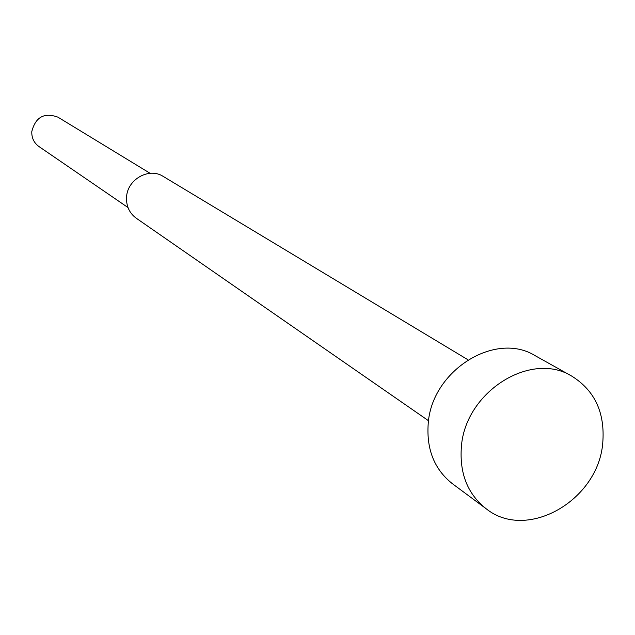 <?xml version="1.0" encoding="UTF-8"?>
<svg xmlns="http://www.w3.org/2000/svg" width="635" height="635" viewBox="0 0 635 635"><rect width="100%" height="100%" fill="white"/><g stroke="black" fill="none" stroke-linecap="round" stroke-linejoin="round"><path stroke-width="0.95" d="M571.833 376.166L535.257 355.735C495.252 330.748 431.554 370.657 428.188 423.862C426.403 449.58 434.507 469.551 452.493 483.783L486.148 508.738C526.804 541.56 598.249 500.499 602.742 443.087C605.203 412.925 594.908 390.612 571.833 376.166C530.804 350.496 465.042 391.985 461.367 446.976C459.43 473.551 467.693 494.141 486.148 508.738M467.971 359.791L163.219 176.427C149.011 167.037 127.095 179.491 126.548 197.382C126.222 206.232 129.453 213.169 136.223 218.194L428.561 420.759M150.114 173.307L57.896 117.142C44.204 112.22 35.504 117.054 31.782 131.651C31.607 137.946 33.988 142.899 38.91 146.51L127.992 207.534"/></g></svg>
